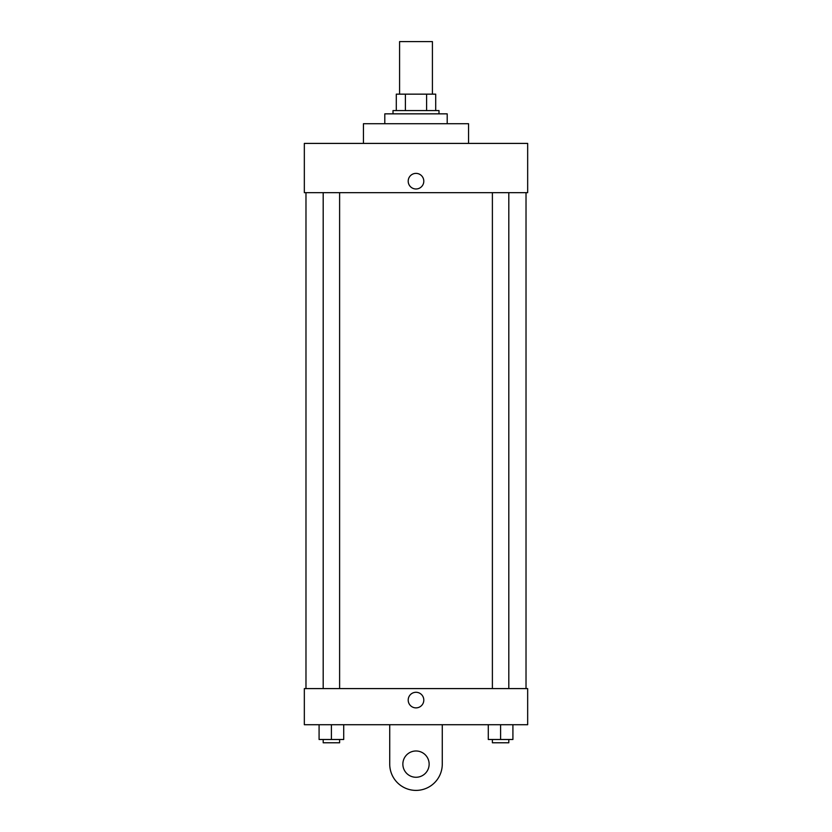 <?xml version="1.0" encoding="UTF-8"?>
<svg xmlns="http://www.w3.org/2000/svg" width="832" height="832" viewBox="0 0 832 832"><rect width="100%" height="100%" fill="white"/><g stroke="black" fill="none" stroke-linecap="round" stroke-linejoin="round"><path stroke-width="1.25" d="M432.422 94.151L432.422 41.6L399.578 41.6L399.578 94.151M405.402 110.573L405.402 94.151L396.292 94.151L396.292 110.573L396.292 94.151M405.402 94.151L435.708 94.151L435.708 110.573M426.598 110.573L426.598 94.151M393.006 113.849L393.006 110.573L438.994 110.573L438.994 113.849M447.2 123.708L447.2 113.849L384.8 113.849L384.8 123.708M468.551 143.406L468.551 123.708L363.449 123.708L363.449 143.406M304.335 143.406L527.665 143.406L527.665 192.67L304.335 192.67L304.335 143.406M408.2 181.178A7.8 7.8 0 0 1 419.9 174.429A7.8 7.8 0 0 1 419.9 187.938A7.8 7.8 0 0 1 408.2 181.178M305.978 688.594L305.978 192.67M492.388 192.67L492.388 688.594M323.19 688.594L323.19 192.67M304.335 688.594L527.665 688.594L527.665 724.714L304.335 724.714L304.335 688.594L527.665 688.594M488.29 724.714L488.29 739.492L512.918 739.492L512.918 724.714L512.918 739.492M500.604 739.492L500.604 724.714M508.81 739.492L508.81 742.778L492.388 742.778L492.388 739.492M319.082 724.714L319.082 739.492L343.71 739.492L343.71 724.714L343.71 739.492M331.396 739.492L331.396 724.714M339.612 739.492L339.612 742.778L323.19 742.778L323.19 739.492M408.2 700.086A7.8 7.8 0 0 1 419.9 693.326A7.8 7.8 0 0 1 419.9 706.836A7.8 7.8 0 0 1 408.2 700.086M442.27 724.714L442.27 764.13A26.27 26.27 0 0 1 416 790.4A26.27 26.27 0 0 1 389.73 764.13L389.73 724.714M416 777.265A13.135 13.135 0 0 1 404.622 757.557A13.135 13.135 0 0 1 427.378 757.557A13.135 13.135 0 0 1 416 777.265M526.022 688.594L526.022 192.67M508.81 192.67L508.81 688.594M339.612 688.594L339.612 192.67"/></g></svg>
